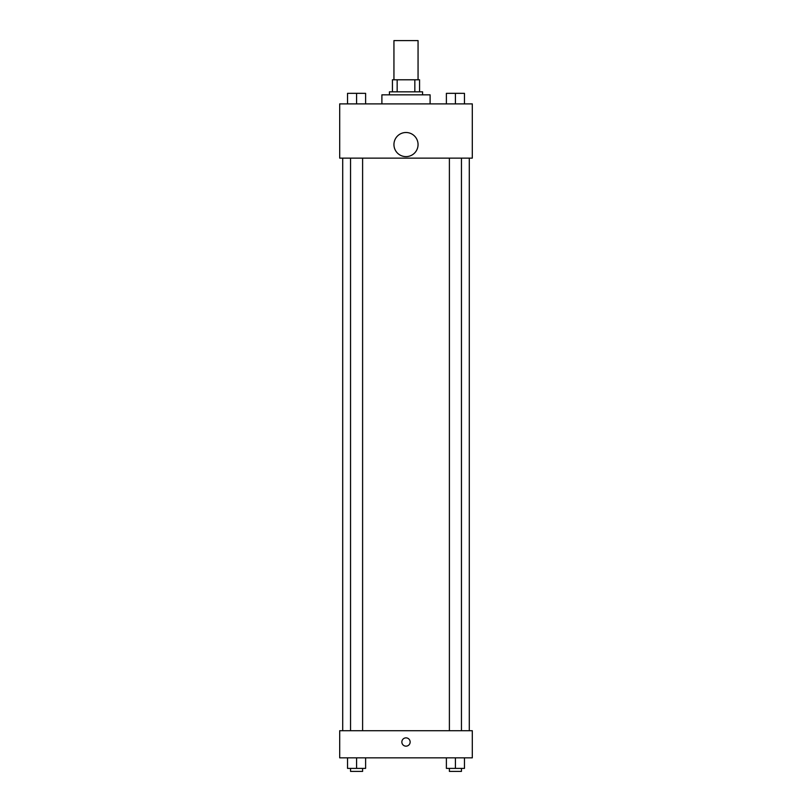 <?xml version="1.0" encoding="UTF-8"?>
<svg xmlns="http://www.w3.org/2000/svg" width="812" height="812" viewBox="0 0 812 812"><rect width="100%" height="100%" fill="white"/><g stroke="black" fill="none" stroke-linecap="round" stroke-linejoin="round"><path stroke-width="1.22" d="M418.058 79.779L418.058 40.6L393.942 40.6L393.942 79.779M397.159 91.827L397.159 79.779L392.44 79.779L392.44 91.827L392.44 79.779M397.159 79.779L419.56 79.779L419.56 91.827M414.841 91.827L414.841 79.779M389.425 94.842L389.425 91.827L422.575 91.827L422.575 94.842M430.106 103.885L430.106 94.842L381.894 94.842L381.894 103.885M339.7 103.885L472.3 103.885L472.3 158.127L339.7 158.127L339.7 103.885M406 156.625A12.058 12.058 0 0 1 395.556 138.537A12.058 12.058 0 0 1 416.444 138.537A12.058 12.058 0 0 1 406 156.625M339.7 730.719L472.3 730.719L472.3 757.84L339.7 757.84L339.7 730.719M406 746.157A4.141 4.141 0 0 1 402.407 739.945A4.141 4.141 0 0 1 409.593 739.945A4.141 4.141 0 0 1 406 746.157M446.387 757.84L446.387 768.385L464.464 768.385L464.464 757.84L464.464 768.385M455.42 768.385L455.42 757.84M461.449 768.385L461.449 771.4L449.391 771.4L449.391 768.385M347.536 757.84L347.536 768.385L365.613 768.385L365.613 757.84L365.613 768.385M356.58 768.385L356.58 757.84M362.609 768.385L362.609 771.4L350.551 771.4L350.551 768.385M446.387 103.885L446.387 93.339L464.464 93.339L464.464 103.885L464.464 93.339M455.42 103.885L455.42 93.339L449.391 93.319M461.449 93.339L455.42 93.319M347.536 103.885L347.536 93.339L365.613 93.339L365.613 103.885L365.613 93.339M356.58 103.885L356.58 93.339L350.551 93.319M362.609 93.339L356.58 93.319M469.285 730.719L469.285 158.127M342.715 730.719L342.715 158.127M449.391 158.127L449.391 730.719M461.449 158.127L461.449 730.719M362.609 730.719L362.609 158.127M350.551 730.719L350.551 158.127"/></g></svg>
